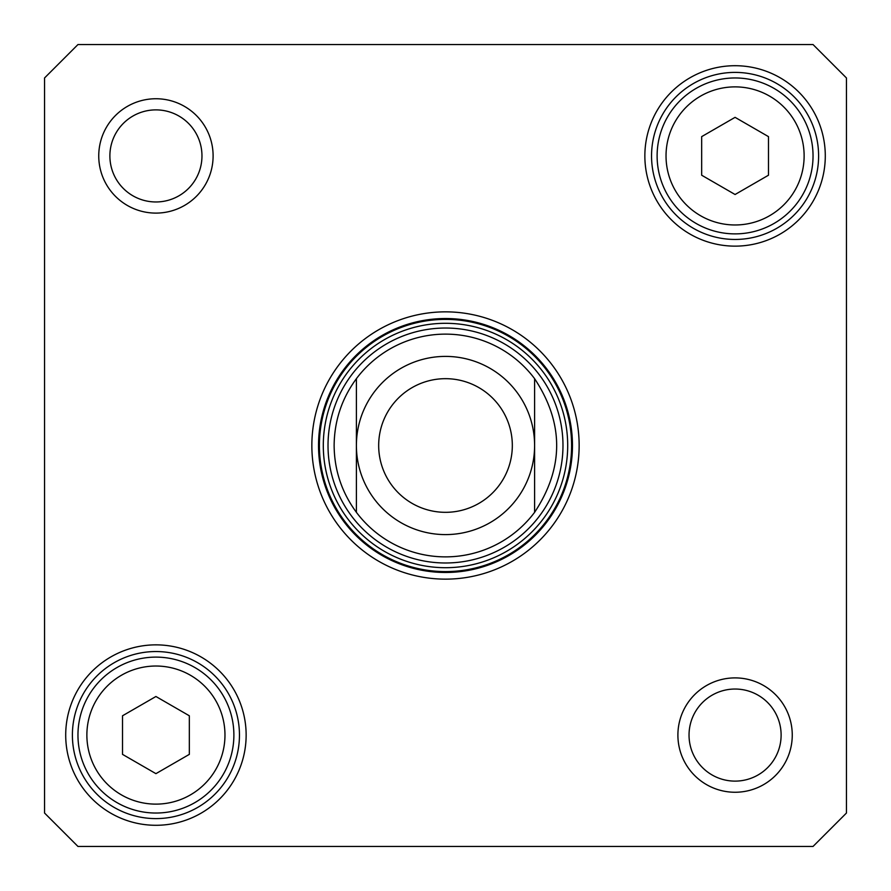 <?xml version="1.0" encoding="UTF-8"?>
<svg xmlns="http://www.w3.org/2000/svg" width="891" height="891" viewBox="0 0 891 891"><rect width="100%" height="100%" fill="white"/><g stroke="black" fill="none" stroke-linecap="round" stroke-linejoin="round"><path stroke-width="1.34" d="M356.4 512.325C341.788 492.445 334.359 470.17 334.125 445.5C334.359 420.83 341.788 398.555 356.4 378.675L356.4 512.325L356.4 378.675A111.375 111.375 0 0 1 534.6 378.675C564.025 423.225 564.025 467.775 534.6 512.325L534.6 378.675L534.6 512.325A111.375 111.375 0 0 1 356.4 512.325A111.375 111.375 0 0 0 445.5 556.875M378.675 445.5A66.825 66.825 0 0 1 478.913 387.63A66.825 66.825 0 0 1 478.913 503.37A66.825 66.825 0 0 1 378.675 445.5A66.825 66.825 0 0 1 478.913 387.63A66.825 66.825 0 0 1 478.913 503.37A66.825 66.825 0 0 1 378.675 445.5A66.825 66.825 0 0 1 478.913 387.63A66.825 66.825 0 0 1 478.913 503.37A66.825 66.825 0 0 1 378.675 445.5M356.4 445.5A89.1 89.1 0 0 1 490.05 368.339A89.1 89.1 0 0 1 490.05 522.661A89.1 89.1 0 0 1 356.4 445.5M534.6 378.675A111.375 111.375 0 0 0 356.4 378.675M445.5 562.989A117.489 117.489 0 0 0 547.241 386.761A117.489 117.489 0 0 0 343.759 386.761A117.489 117.489 0 0 0 445.5 562.989M813.038 44.55L846.45 77.963L846.45 813.038L813.038 846.45L77.963 846.45L44.55 813.038L44.55 77.963L77.963 44.55L813.038 44.55M781.117 735.075A46.042 46.042 0 0 1 712.054 774.947A46.042 46.042 0 0 1 712.054 695.203A46.042 46.042 0 0 1 781.117 735.075M792.255 735.075A57.18 57.18 0 0 0 706.485 685.558A57.18 57.18 0 0 0 706.485 784.592A57.18 57.18 0 0 0 792.255 735.075M201.967 155.925A46.042 46.042 0 0 1 132.904 195.797A46.042 46.042 0 0 1 132.904 116.053A46.042 46.042 0 0 1 201.967 155.925M213.105 155.925A57.18 57.18 0 0 0 127.335 106.408A57.18 57.18 0 0 0 127.335 205.442A57.18 57.18 0 0 0 213.105 155.925M445.5 318.533A126.968 126.968 0 0 1 555.461 508.984A126.968 126.968 0 0 1 335.539 508.984A126.968 126.968 0 0 1 445.5 318.533M445.5 311.85A133.65 133.65 0 0 0 329.759 512.325A133.65 133.65 0 0 0 561.241 512.325A133.65 133.65 0 0 0 445.5 311.85M239.456 735.075A83.531 83.531 0 0 1 114.159 807.413A83.531 83.531 0 0 1 114.159 662.737A83.531 83.531 0 0 1 239.456 735.075M246.139 735.075A90.214 90.214 0 0 0 110.818 656.945A90.214 90.214 0 0 0 110.818 813.205A90.214 90.214 0 0 0 246.139 735.075M818.606 155.925A83.531 83.531 0 0 1 693.309 228.263A83.531 83.531 0 0 1 693.309 83.587A83.531 83.531 0 0 1 818.606 155.925M825.289 155.925A90.214 90.214 0 0 0 689.968 77.795A90.214 90.214 0 0 0 689.968 234.055A90.214 90.214 0 0 0 825.289 155.925M155.925 696.495L189.338 715.785L189.338 754.365L155.925 773.655L122.513 754.365L122.513 715.785L155.925 696.495M77.963 735.075A77.963 77.963 0 0 0 194.906 802.591A77.963 77.963 0 0 0 194.906 667.559A77.963 77.963 0 0 0 77.963 735.075A77.963 77.963 0 0 0 194.906 802.591A77.963 77.963 0 0 0 194.906 667.559A77.963 77.963 0 0 0 77.963 735.075M768.488 136.635L768.488 175.215L735.075 194.505L701.663 175.215L701.663 136.635L735.075 117.345L768.488 136.635M696.094 88.409A77.963 77.963 0 0 0 696.094 223.441A77.963 77.963 0 0 0 813.038 155.925A77.963 77.963 0 0 0 696.094 88.409A77.963 77.963 0 0 0 696.094 223.441A77.963 77.963 0 0 0 813.038 155.925A77.963 77.963 0 0 0 696.094 88.409M445.5 567.701A122.201 122.201 0 0 0 551.329 384.4A122.201 122.201 0 0 0 339.671 384.4A122.201 122.201 0 0 0 445.5 567.701M445.5 571.588A126.088 126.088 0 0 0 554.703 382.451A126.088 126.088 0 0 0 336.297 382.451A126.088 126.088 0 0 0 445.5 571.588M86.873 735.075A69.052 69.052 0 0 1 190.451 675.278A69.052 69.052 0 0 1 190.451 794.872A69.052 69.052 0 0 1 86.873 735.075M700.549 96.128A69.052 69.052 0 0 1 804.128 155.925A69.052 69.052 0 0 1 700.549 215.722A69.052 69.052 0 0 1 700.549 96.128"/></g></svg>
